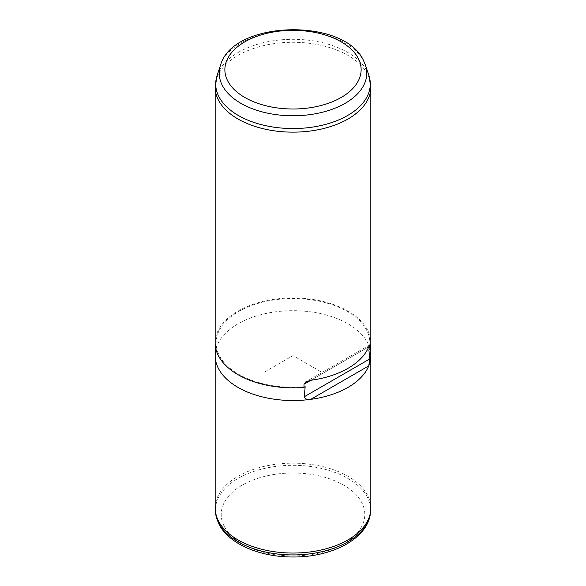 <?xml version="1.0" encoding="UTF-8"?>
<svg xmlns="http://www.w3.org/2000/svg" width="586" height="586" viewBox="0 0 586 586"><rect width="100%" height="100%" fill="white"/><g stroke="black" fill="none" stroke-linecap="round" stroke-linejoin="round"><path stroke-width="0.44" stroke-dasharray="2.93 2.2" d="M215.172 508.113A77.828 44.932 180 0 1 281.932 463.636A77.828 44.932 180 0 1 367.678 495.463A77.828 44.932 180 0 1 370.828 508.113M215.252 353.622A77.828 44.932 180 0 1 283.639 311.005A77.828 44.932 180 0 1 367.678 342.957A77.828 44.932 180 0 1 370.748 353.622M305.167 386.709A76.854 44.368 180 0 1 219.259 355.387A76.854 44.368 180 0 1 216.219 340.935A76.854 44.368 180 0 1 283.756 298.853A76.854 44.368 180 0 1 366.741 330.409A76.854 44.368 180 0 1 369.781 340.935A76.854 44.368 180 0 1 368.887 349.923M215.172 342.898A77.828 44.932 180 0 1 281.932 298.421A77.828 44.932 180 0 1 367.678 330.248A77.828 44.932 180 0 1 370.828 342.898M320.513 371.495L293 355.607L265.487 371.495M293 355.607L293 323.838M368.762 346.817L310.785 380.285L368.762 346.817M215.172 87.219A77.828 44.932 180 0 1 281.932 42.741A77.828 44.932 180 0 1 367.678 74.569A77.828 44.932 180 0 1 370.828 87.219M368.894 75.469A77.293 44.624 180 0 0 367.166 71.36A77.293 44.624 -0 0 0 289.338 39.35A77.293 44.624 -0 0 0 217.106 75.469M220.563 65.119A73.77 42.595 180 0 1 289.506 30.648A73.77 42.595 180 0 1 363.789 61.2A73.77 42.595 180 0 1 365.437 65.119M370.462 512.889A77.608 44.807 0 0 0 367.473 497.499A77.608 44.807 0 0 0 279.588 465.987A77.608 44.807 0 0 0 215.538 512.889M224.108 526.14A71.792 41.452 180 0 1 272.783 474.697A71.792 41.452 180 0 1 361.892 502.795A71.792 41.452 180 0 1 313.217 554.246A71.792 41.452 180 0 1 224.108 526.14M216.219 340.935L215.677 348.011M369.781 340.935L370.323 348.011M369.744 344.934L305.914 381.786"/><path stroke-width="0.88" d="M370.323 348.011L370.748 353.622A77.828 44.932 180 0 1 370.828 355.607L370.828 508.113A77.828 44.932 180 0 1 370.674 510.897A77.828 44.932 180 0 1 301.68 552.766A77.828 44.932 180 0 1 218.322 520.764A77.828 44.932 180 0 1 215.326 510.897A77.828 44.932 180 0 1 215.172 508.113L215.172 355.607A77.828 44.932 180 0 1 215.252 353.622L215.677 348.011M370.828 355.607A77.828 44.932 180 0 1 368.762 365.876A77.828 44.932 180 0 1 310.785 399.352A77.828 44.932 180 0 1 218.322 368.257A77.828 44.932 180 0 1 215.172 355.607M304.295 396.744L305.167 386.709L304.009 387.383A77.828 44.932 180 0 1 218.322 355.548A77.828 44.932 180 0 1 215.172 342.898L215.172 87.219A77.828 44.932 180 0 0 218.322 99.869A77.828 44.932 180 0 0 304.068 131.689A77.828 44.932 180 0 0 370.828 87.219L370.828 342.898A77.828 44.932 180 0 1 370.044 349.256L368.887 349.923L369.759 358.947L304.295 396.744C305.306 399.125 307.467 399.996 310.785 399.352L368.762 365.876L369.759 358.947M370.044 349.256L369.744 344.934L368.762 346.817A77.828 44.932 180 0 1 310.785 380.285L304.009 384.204L305.914 381.786L310.785 380.285M304.009 384.204L304.009 387.383M370.044 346.077L368.762 346.817M220.563 65.119C232.796 20.151 344.597 17.404 363.584 60.702L365.437 65.119A73.77 42.595 180 0 1 310.39 114.578A73.77 42.595 180 0 1 222.211 85.182A73.77 42.595 180 0 1 220.563 65.119L217.106 75.469A77.293 44.624 -0 0 0 218.834 96.492A77.293 44.624 180 0 0 311.225 127.294A77.293 44.624 180 0 0 368.894 75.469L370.828 87.219M358.376 58.585A68.13 39.335 180 0 1 312.184 107.406A68.13 39.335 180 0 1 227.624 80.729A68.13 39.335 180 0 1 273.816 31.915A68.13 39.335 180 0 1 358.376 58.585M370.462 512.889C368.037 538.593 332.123 557.161 293.527 556.993C260.55 557.286 228.892 544.211 218.908 524.016L215.538 512.889A77.608 44.807 0 0 0 218.527 522.734A77.608 44.807 0 0 0 301.658 554.649A77.608 44.807 0 0 0 370.462 512.889L370.674 510.897M217.106 75.469L215.172 87.219M365.437 65.119L368.894 75.469M215.538 512.889L215.326 510.897"/></g></svg>
